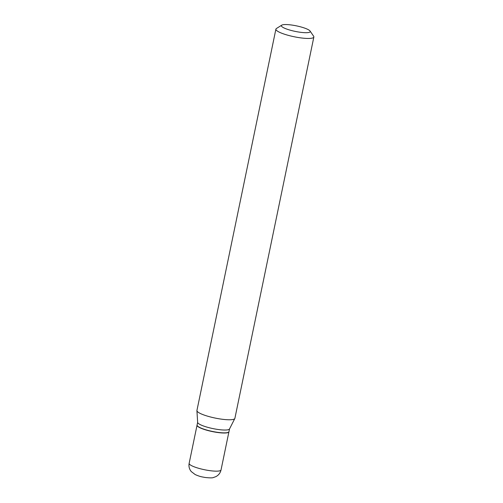 <?xml version="1.0" encoding="UTF-8"?>
<svg xmlns="http://www.w3.org/2000/svg" width="503" height="503" viewBox="0 0 503 503"><rect width="100%" height="100%" fill="white"/><g stroke="black" fill="none" stroke-linecap="round" stroke-linejoin="round"><path stroke-width="0.75" d="M197.063 425.136A16.278 3.137 11.7 0 0 197.044 425.211A16.278 3.137 11.7 0 0 216.365 432.31A16.278 3.137 11.7 0 0 228.928 431.813A16.278 3.137 11.7 0 0 228.94 431.737M197.648 422.313L197.075 425.06A16.278 3.137 11.7 0 0 197.264 425.727A16.278 3.137 11.7 0 0 216.397 432.159A16.278 3.137 11.7 0 0 228.525 432.203A16.278 3.137 11.7 0 0 228.959 431.662L229.531 428.914M281.768 25.15L276.411 28.52A19.384 3.728 11.7 0 0 275.896 29.161L196.931 410.479A19.384 3.728 11.7 0 0 196.918 410.681L197.654 422.394A16.278 3.137 11.7 0 0 216.982 429.329A16.278 3.137 11.7 0 0 229.494 428.99L234.819 418.527A19.384 3.728 11.7 0 0 234.888 418.339L313.853 37.021A19.384 3.728 11.7 0 0 313.633 36.229L310.055 31.01A14.732 2.836 11.7 0 0 292.746 25.188A14.732 2.836 11.7 0 0 281.768 25.15A14.732 2.836 11.7 0 0 298.857 32.06A14.732 2.836 11.7 0 0 310.055 31.01M197.327 425.815A16.127 3.106 11.7 0 0 197.383 425.903A16.127 3.106 11.7 0 0 216.334 432.272A16.127 3.106 11.7 0 0 228.349 432.316A16.127 3.106 11.7 0 0 228.431 432.259M275.896 29.161A19.384 3.728 11.7 0 0 298.895 37.612A19.384 3.728 11.7 0 0 313.853 37.021M196.918 410.681A19.384 3.728 11.7 0 0 219.924 418.93A19.384 3.728 11.7 0 0 234.819 418.527M221.031 469.953C220.32 472.983 218.591 475.222 215.825 476.655L213.391 477.529C212.599 478.001 209.839 477.982 205.105 477.473C201.898 476.787 200.842 477.001 195.214 474.587L191.253 471.556C189.291 469.142 188.594 466.407 189.147 463.351A16.278 3.137 11.7 0 0 208.462 470.45A16.278 3.137 11.7 0 0 221.031 469.953L228.928 431.813M189.147 463.351L197.044 425.211"/></g></svg>
